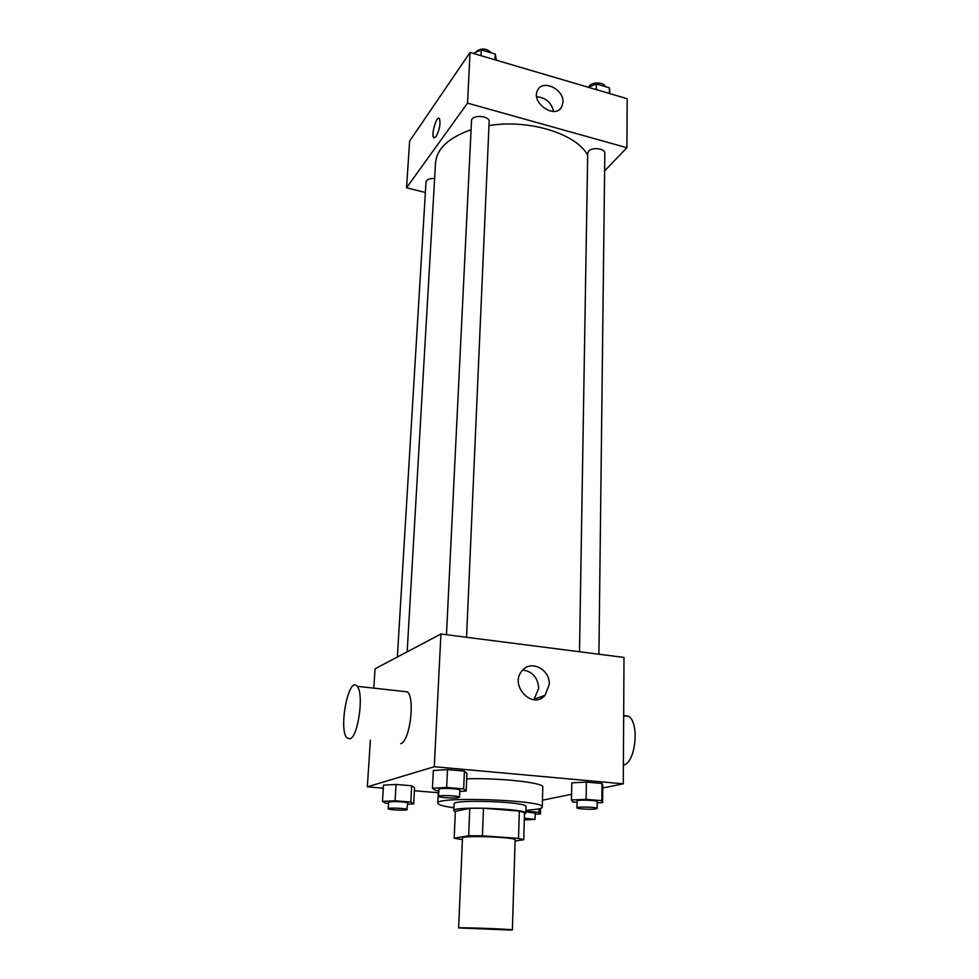 <?xml version="1.0" encoding="UTF-8"?>
<svg xmlns="http://www.w3.org/2000/svg" width="979" height="979" viewBox="0 0 979 979"><rect width="100%" height="100%" fill="white"/><g stroke="black" fill="none" stroke-linecap="round" stroke-linejoin="round"><path stroke-width="1.47" d="M510.096 930.05L458.637 927.933C457.156 927.162 513.914 929.242 512.372 929.903L510.096 930.05M458.637 927.933L462.492 837.951C461.121 835.124 516.692 837.167 515.125 839.884L512.372 929.903M454.17 838.208L455.37 811.371L469.798 808.287L483.479 808.213L519.335 811.077L518.527 838.391L482.414 835.797L468.672 835.76L454.17 838.208L462.418 839.688M515.089 840.998L523.741 839.713L518.527 838.391M519.335 811.077L524.511 812.643L523.741 839.713M524.475 814.136L525.76 813.231C528.024 808.678 451.906 805.888 453.828 810.588L455.357 811.701M453.828 810.588L454.134 803.906C452.225 798.999 528.219 801.789 525.956 806.537L525.76 813.231M483.479 808.213L482.414 835.797M469.798 808.287L468.672 835.76M453.95 807.785C443.438 806.329 438.054 804.787 437.797 803.196C434.786 796.062 545.817 800.137 542.305 807.026C542.244 807.834 540.628 808.544 537.459 809.156L525.845 810.428M466.702 778.819C499.853 777.767 544.703 782.784 542.794 787.067L542.305 807.026M407.631 804.151L413.689 803.881L414.558 787.765L411.694 785.77L396.042 784.436L383.487 785.146L382.483 801.397L385.677 803.221L388.528 803.441M459.787 791.411L466.175 791.081L466.922 773.483L464.425 771.109L447.501 769.592L433.342 770.485L432.449 788.242L435.349 790.396L438.861 790.702M602.783 787.985L623.28 783.824L434.284 766.728L367.333 786.835L383.303 788.168M414.398 790.751L438.298 792.745M542.464 800.198L571.577 794.299M597.178 802.829L602.623 802.596L602.807 785.623L601.999 783.494L586.372 782.086L571.773 782.857L571.479 799.965L572.629 801.911L577.035 802.278M540.897 696.791L540.849 698.406M623.28 783.824L624.002 657.435L440.929 634L375.067 668.779L373.794 688.139M370.392 740.136L367.333 786.835M440.929 634L434.284 766.728M549.256 684.492L545.07 695.298C532.27 710.411 508.676 684.798 522.296 670.517C531.071 659.467 550.259 669.514 549.256 684.492M403.079 691.382L407.472 691.872C415.365 698.48 409.736 741.813 400.68 743.697M623.39 765.052C635.469 763.424 639.813 722.955 628.689 716.359L623.672 715.343M350.005 738.827L346.896 737.872C338.244 728.902 348.867 675.204 357.127 686.303C364.212 692.899 358.29 736.844 350.005 738.827M522.774 670.003C532.588 671.508 537.887 677.639 538.695 688.408L533.922 699.679M407.166 651.818L435.533 162.795C436.867 148.637 448.712 137.623 471.07 129.742M488.986 125.581C528.966 118.924 576.276 133.707 587.681 155.147M598.928 654.229L604.826 153.262C605.328 148.514 592.173 146.826 588.636 151.194L587.706 153.275L579.507 651.745M397.352 657.007L425.987 182.155C426.66 179.549 429.548 178.325 434.627 178.472M446.473 634.71L471.511 120.845C471.376 114.384 489.879 115.375 489.145 121.788L466.555 637.28M604.618 170.897L626.915 147.731L467.521 103.138L406.554 187.772L425.363 192.508M626.915 147.731L627.196 98.72L470.055 52.462L409.614 141.098L406.554 187.772M470.055 52.462L467.521 103.138M562.974 102.159L561.762 106.846C555.338 119.94 530.214 102.562 537.691 90.092C542.807 79.079 563.965 89.273 562.974 102.159M436.047 136.668L433.734 137.709C430.821 135.102 436.72 115.008 439.4 118.508C440.783 123.44 439.669 129.497 436.047 136.668M434.162 137.978L433.746 137.709C431.054 135.396 435.973 116.99 438.971 118.239M536.676 96.75C545.67 97.545 551.312 102.452 553.6 111.447M609.844 93.605L609.44 87.853L596.395 83.986L588.159 87.229M609.44 87.853L609.379 93.47M596.395 83.986L596.309 89.627M588.966 86.911C590.288 81.82 603.847 81.6 605.377 86.654M496.426 60.221L495.227 54.041L481.289 49.917L473.249 53.404M495.227 54.041L494.982 59.792M481.289 49.917L481.019 55.681M475.06 52.609C480.42 47.738 485.963 47.861 491.691 52.988M602.623 802.596L601.816 800.663L586.127 799.329L571.479 799.965M576.937 807.834L577.047 800.981C576.558 799.549 597.728 800.173 597.19 801.568L597.117 808.434L596.003 808.887C591.793 809.731 576.447 808.899 576.937 807.834C576.435 806.463 597.643 807.088 597.117 808.434M602.807 785.623L601.999 783.494L601.816 800.663M601.999 783.494L586.372 782.086L586.127 799.329M586.372 782.086L571.773 782.857M466.175 791.081L463.654 788.927L446.657 787.483L432.449 788.242M438.592 796.355L438.935 789.245C438.482 787.679 460.46 788.56 459.849 790.077L459.543 797.187L458.796 797.579C455.149 798.595 438.029 797.555 438.592 796.355C438.127 794.862 460.142 795.743 459.543 797.187M466.922 773.483L464.425 771.109L463.654 788.927M464.425 771.109L447.501 769.592L446.657 787.483M447.501 769.592L433.342 770.485M535.195 814.161L540.469 813.965L539.05 812.313L525.821 811.248M525.809 811.872L535.219 813.121L535.048 819.411L524.303 819.925M540.604 808.348L540.469 813.965M539.148 808.789L539.05 812.313M524.352 818.163L535.048 819.411M413.689 803.881L410.801 802.046L395.075 800.798L382.483 801.397M388.21 808.727L388.602 802.217C388.186 800.92 408.267 801.789 407.692 803.049L406.774 809.841C403.727 810.71 387.684 809.743 388.21 808.727C387.794 807.479 407.9 808.348 407.337 809.547M414.558 787.765L411.694 785.77L410.801 802.046M411.694 785.77L396.042 784.436L395.075 800.798M396.042 784.436L383.487 785.146M438.408 790.653L437.797 803.196M623.672 715.808L628.689 716.359M407.472 691.872L357.127 686.303M534.534 699.055L545.07 695.298M559.682 109.33L561.762 106.846"/></g></svg>
